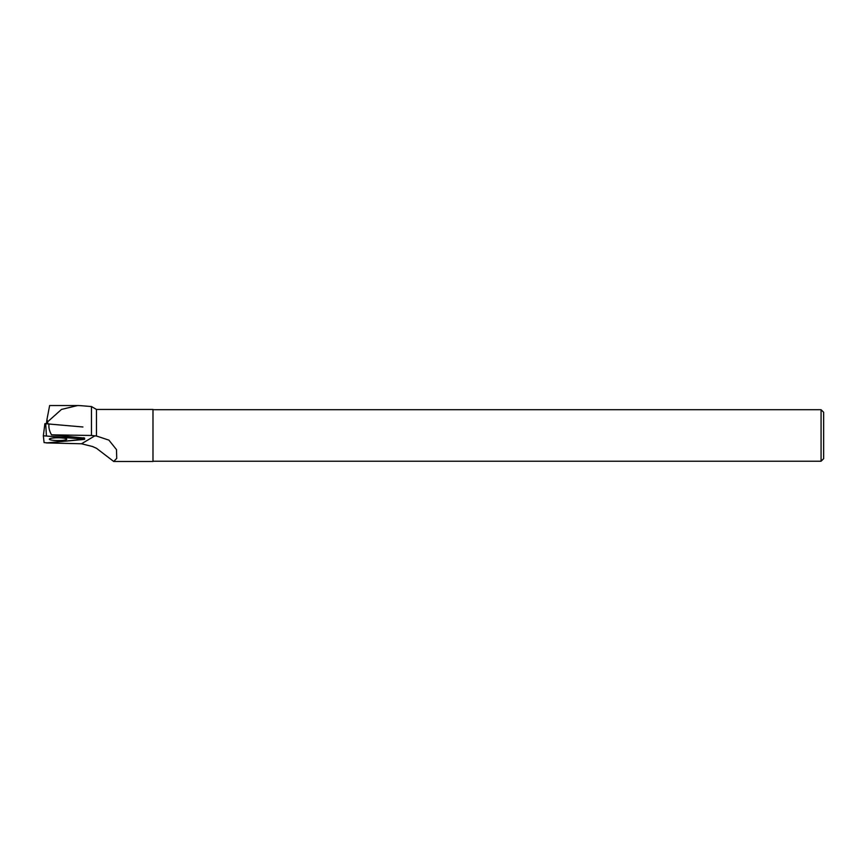 <?xml version="1.0" encoding="UTF-8"?>
<svg xmlns="http://www.w3.org/2000/svg" width="867" height="867" viewBox="0 0 867 867"><rect width="100%" height="100%" fill="white"/><g stroke="black" fill="none" stroke-linecap="round" stroke-linejoin="round"><path stroke-width="1.3" d="M44.889 423.66L43.35 435.776L44.087 442.582L47.186 442.864L84.663 439.19L43.35 435.776L44.889 423.66L82.907 426.987M53.57 437.987A8.692 1.387 -179.8 0 0 49.354 439.146A8.692 1.387 -179.8 0 0 53.721 440.371A8.692 1.387 -179.8 0 0 62.522 440.382A8.692 1.387 -179.8 0 0 66.737 439.19A8.692 1.387 -179.8 0 0 62.283 437.987A8.692 1.387 -179.8 0 0 53.57 437.987M46.341 442.929L81.509 443.774L92.509 446.516L96.465 448.272L113.675 461.439L116.731 458.394L116.492 449.605L108.884 440.122L96.465 436.014L91.458 435.472L51.532 434.833L84.522 438.073M113.675 461.482L152.982 461.482L152.982 409.441L96.465 409.441L91.458 406.547L91.458 435.472M96.465 409.441L96.465 436.014M80.403 405.637L77.716 405.528L61.514 409.408L47.587 421.861L46.959 419.498L49.636 405.539M51.532 434.833C49.343 431.051 48.509 427.409 49.029 423.898M47.793 423.779L47.587 421.861M823.65 458.643L823.65 412.28L821.071 409.701L821.071 461.222L823.65 458.643M46.428 423.66L46.959 419.498M47.186 442.864L83.666 439.471C84.955 439.276 84.933 439.092 83.6 438.908L43.35 435.787L44.087 442.582L47.186 442.864M45.691 423.584L46.395 435.505M83.6 438.908L83.535 437.748M94.958 435.808L81.509 443.774M84.511 437.965L84.663 439.19M77.716 405.539L49.603 405.539M91.458 406.547L80.198 405.626M152.982 461.222L821.071 461.222M152.982 409.701L821.071 409.701"/></g></svg>
